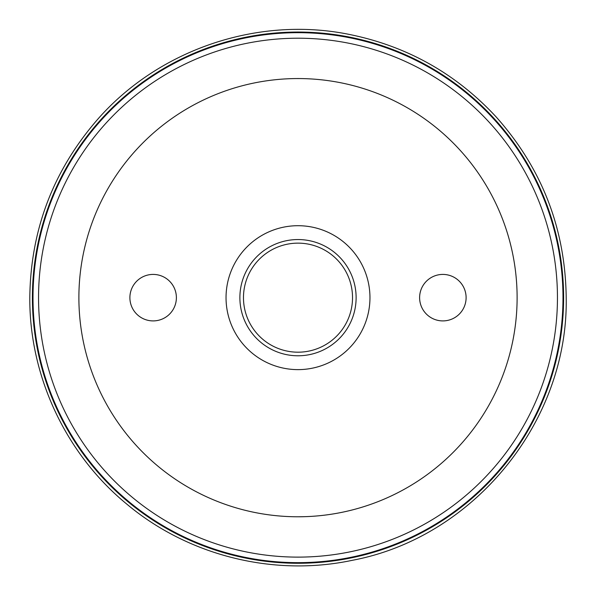 <?xml version="1.0" encoding="UTF-8"?>
<svg xmlns="http://www.w3.org/2000/svg" width="596" height="596" viewBox="0 0 596 596"><rect width="100%" height="100%" fill="white"/><g stroke="black" fill="none" stroke-linecap="round" stroke-linejoin="round"><path stroke-width="0.89" d="M298 38.211A259.454 259.454 0 0 1 557.454 297.665A259.454 259.454 0 0 1 298 557.118A259.454 259.454 0 0 1 38.546 297.665A259.454 259.454 0 0 1 298 38.211M298 78.553A219.112 219.112 0 0 1 517.112 297.665A219.112 219.112 0 0 1 298 516.777A219.112 219.112 0 0 1 78.888 297.665A219.112 219.112 0 0 1 298 78.553C310.978 78.806 310.978 78.806 298 78.553M298 32.676A264.989 264.989 0 0 1 562.989 297.665A264.989 264.989 0 0 1 298 562.654A264.989 264.989 0 0 1 33.011 297.665A264.989 264.989 0 0 1 298 32.676M32.385 297.665A265.615 265.615 0 0 0 298 563.28A265.615 265.615 0 0 0 563.615 297.665A265.615 265.615 0 0 0 298 32.05A265.615 265.615 0 0 0 32.385 297.665M298 516.777L305.524 516.65M298 225.705A71.96 71.96 0 0 0 226.04 297.665A71.96 71.96 0 0 0 298 369.624A71.96 71.96 0 0 0 369.96 297.665A71.96 71.96 0 0 0 298 225.705M153.135 274.413A23.251 23.251 0 0 0 129.891 297.665A23.251 23.251 0 0 0 153.135 320.909A23.251 23.251 0 0 0 176.386 297.665A23.251 23.251 0 0 0 153.135 274.413M442.865 320.909A23.251 23.251 0 0 0 466.109 297.665A23.251 23.251 0 0 0 442.865 274.413A23.251 23.251 0 0 0 419.614 297.665A23.251 23.251 0 0 0 442.865 320.909M298 243.138A54.527 54.527 0 0 1 352.527 297.665A54.527 54.527 0 0 1 298 352.191A54.527 54.527 0 0 1 243.473 297.665A54.527 54.527 0 0 1 298 243.138A54.527 54.527 0 0 0 243.473 297.665A54.527 54.527 0 0 0 298 352.191A54.527 54.527 0 0 0 352.527 297.665A54.527 54.527 0 0 0 298 243.138M298 355.782A58.117 58.117 0 0 1 239.883 297.665A58.117 58.117 0 0 1 298 239.547A58.117 58.117 0 0 1 356.117 297.665A58.117 58.117 0 0 1 298 355.782M29.8 297.665C30.575 230.399 52.917 171.275 96.82 120.303C157.754 49.945 256.988 15.965 348.258 34.218C406.599 45.847 455.97 73.494 496.371 117.159C542.077 168.653 565.351 228.819 566.2 297.665C568.472 421.312 473.932 537.443 352.385 560.292C273.922 577.025 188.559 555.822 127.045 504.313C66.044 454.428 29.36 376.478 29.8 297.665C30.575 230.399 52.917 171.275 96.82 120.303C157.754 49.945 256.988 15.965 348.258 34.218C406.599 45.847 455.97 73.494 496.371 117.159C542.077 168.653 565.351 228.819 566.2 297.665C568.472 421.312 473.932 537.443 352.385 560.292C273.922 577.025 188.559 555.822 127.045 504.313C66.044 454.428 29.36 376.478 29.8 297.665"/></g></svg>
